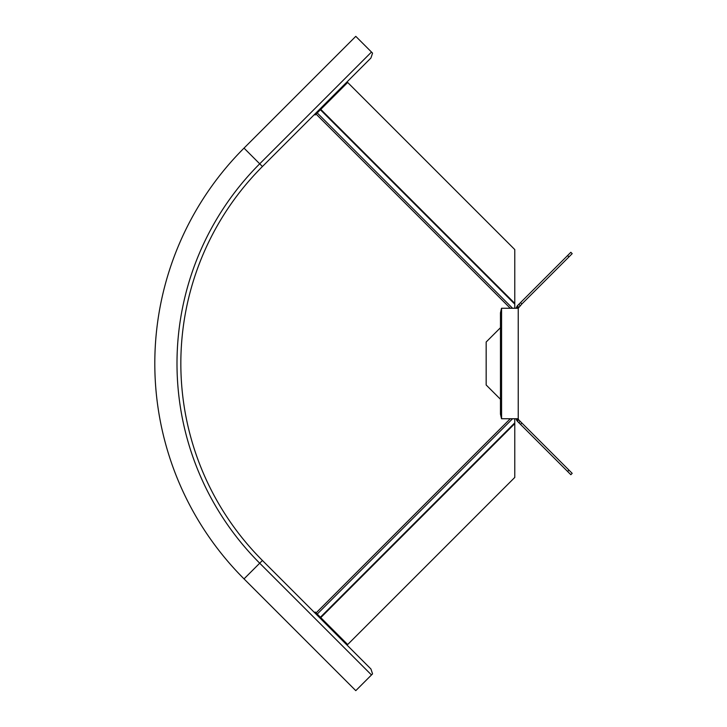 <?xml version="1.0" encoding="UTF-8"?>
<svg xmlns="http://www.w3.org/2000/svg" width="727" height="727" viewBox="0 0 727 727"><rect width="100%" height="100%" fill="white"/><g stroke="black" fill="none" stroke-linecap="round" stroke-linejoin="round"><path stroke-width="1.09" d="M567.587 471.45L517.324 421.187L517.942 420.56L518.678 419.824L572.194 473.35L570.84 474.704L567.587 471.45L568.941 470.087M520.514 424.377L521.868 423.023M518.478 419.588L516.879 420.651L516.352 419.497L518.233 418.743L518.678 419.824L517.833 418.743L501.521 418.743L500.458 414.136L500.458 312.864L501.521 308.257L517.833 308.257A4.062 1.081 -119.8 0 1 517.833 308.257L518.678 307.176L517.324 305.813L520.514 302.623L521.868 303.977L518.233 308.257L516.006 308.257M516.352 419.497L516.006 418.743M518.233 418.743L518.233 308.257M518.233 309.793L518.233 417.207M568.941 256.913L567.587 255.55L570.84 252.296L572.194 253.65L521.868 303.977M567.587 255.55L520.514 302.623M516.452 307.212L518.269 307.794L516.125 308.184L517.324 305.813M500.458 327.723L486.163 342.017L486.163 384.983L500.458 399.277M244.018 148.117L355.785 36.35L372.56 53.126L370.934 58.006L262.429 166.519L244.018 148.117A304.604 304.604 0 0 0 244.018 578.883L355.785 690.65L371.479 674.956L259.712 563.198L262.429 560.481A278.577 278.577 0 0 1 262.429 166.519M262.429 560.481L370.934 668.994L372.56 673.874L371.479 674.956M314.527 612.588L315.127 611.989L316.072 612.934L510.272 418.743M510.272 308.257L316.072 114.066L315.145 114.993L314.546 114.393M316.072 114.066L347.679 82.469L514.78 249.57L514.78 303.368L320.771 109.368M514.78 308.257L514.78 303.368M320.771 617.632L347.679 644.531L514.78 477.43L514.78 423.632L320.771 617.632L316.072 612.934M514.78 418.743L514.78 423.632M518.824 422.687L520.178 421.324M520.178 305.676L518.824 304.313M501.575 308.257L501.575 418.743M244.018 578.883L259.712 563.198A282.412 282.412 0 0 1 259.712 163.802L371.479 52.044M317.226 112.912L512.571 308.257M320.389 109.75L514.78 304.14M514.78 422.86L320.389 617.25M512.571 418.743L317.226 614.088"/></g></svg>

